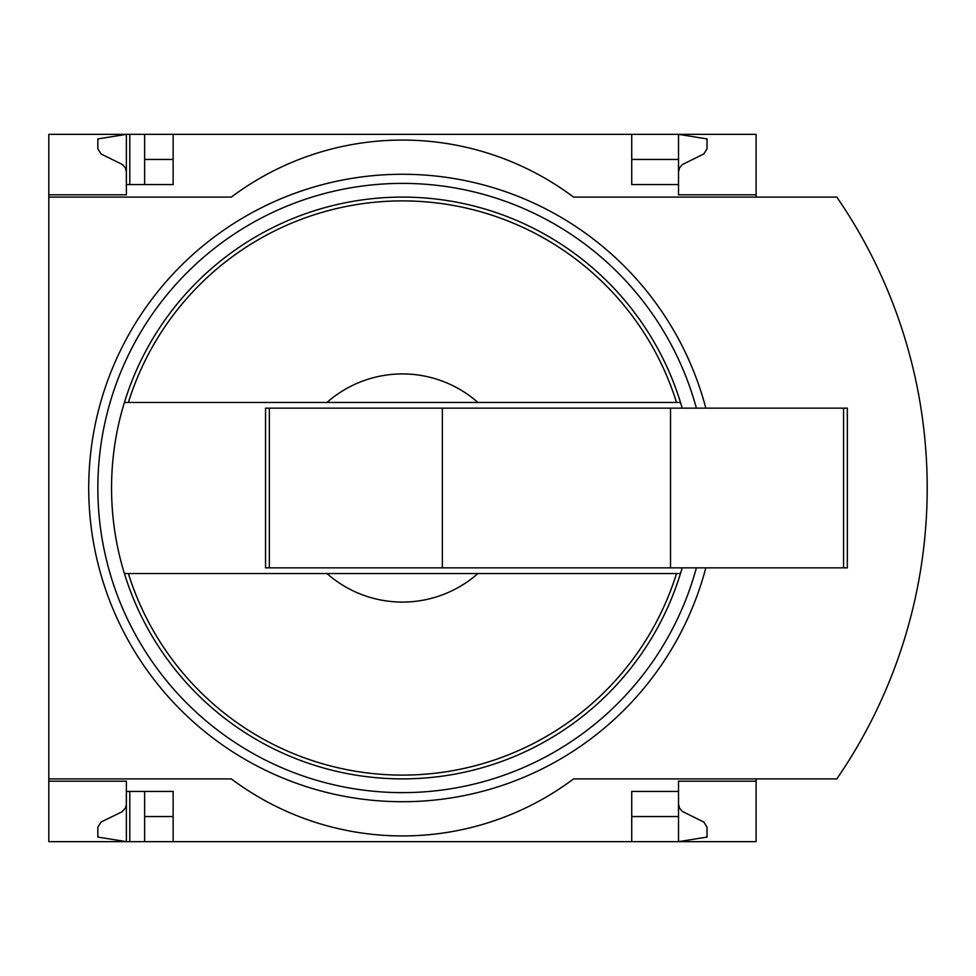 <?xml version="1.0" encoding="UTF-8"?>
<svg xmlns="http://www.w3.org/2000/svg" width="976" height="976" viewBox="0 0 976 976"><rect width="100%" height="100%" fill="white"/><g stroke="black" fill="none" stroke-linecap="round" stroke-linejoin="round"><path stroke-width="1.46" d="M756.083 778.897L756.083 841.641L173.142 841.641L173.142 791.451L126.368 791.451L126.368 841.641L97.856 837.079L97.856 827.172L101.053 822.048L121.89 811.849L125.343 808.201L126.343 804.724L126.368 781.178L48.8 781.178L48.8 778.897L231.324 778.897A285.199 285.199 0 0 0 573.559 778.897L836.822 778.897A513.352 513.352 0 0 0 836.822 197.103L573.559 197.103A285.199 285.199 0 0 0 231.324 197.103L48.8 197.103L48.8 194.822L126.368 194.822L126.368 134.359L144.631 134.359L144.631 184.549M126.368 781.178L48.8 781.178L48.8 841.641L129.796 841.641L129.796 791.451M129.796 184.549L129.796 134.359M129.796 841.641L144.631 841.641L144.631 791.451M631.74 159.454L678.515 159.454L678.515 134.359L144.631 134.359M173.142 841.641L144.631 841.641M126.368 194.822L48.8 194.822L48.8 134.359L126.368 134.359L97.856 138.921L97.856 148.828L101.053 153.952L122.5 164.541L125.343 167.799L126.368 172.008M173.142 159.454L144.631 159.454M678.515 803.992L679.54 808.201L682.383 811.459L703.83 822.048L707.027 827.172L707.027 837.079L678.515 841.641L678.515 816.546L631.74 816.546M173.142 816.546L144.631 816.546M173.142 134.359L173.142 184.549L126.368 184.549M756.083 197.103L756.083 134.359L678.515 134.359L707.027 138.921L707.027 148.828L703.83 153.952L682.383 164.541L679.54 167.799L678.515 172.008M682.163 408.151A290.897 290.897 0 0 0 680.479 402.441L326.984 402.441A114.082 114.082 0 0 1 477.898 402.441L680.479 402.441A290.897 290.897 0 0 0 124.416 402.441L326.984 402.441L124.416 402.441A290.897 290.897 0 0 0 124.416 573.559L326.984 573.559A114.082 114.082 0 0 0 477.898 573.559L124.416 573.559A290.897 290.897 0 0 0 682.163 567.849M631.74 134.359L631.74 184.549L678.515 184.549L678.515 194.822L756.083 194.822M678.515 159.454L678.515 184.549M48.8 197.103L48.8 778.897M756.083 781.178L678.515 781.178L678.515 791.451L631.74 791.451L631.74 841.641M678.515 791.451L678.515 816.546M864.455 733.928A513.352 513.352 0 0 0 898.835 656.262M898.835 319.738A513.352 513.352 0 0 0 864.455 242.072M477.898 573.559L680.479 573.559L477.898 573.559M269.339 408.151L265.545 408.151L265.545 567.849L269.339 567.849L269.339 408.151L847.351 408.151L847.351 567.849L670.524 567.849L670.524 408.151M670.524 567.849L442.372 567.849L442.372 408.151M442.372 567.849L269.339 567.849M705.819 567.849A313.711 313.711 0 0 1 348.871 797.111A313.711 313.711 0 0 1 89.877 461.123A313.711 313.711 0 0 1 705.819 408.151M696.376 567.849A304.585 304.585 0 0 1 99.04 461.099A304.585 304.585 0 0 1 696.376 408.151M128.381 402.441A287.115 287.115 0 0 1 676.514 402.441M676.514 573.559A287.115 287.115 0 0 1 128.381 573.559M843.557 567.849L843.557 408.151"/></g></svg>
